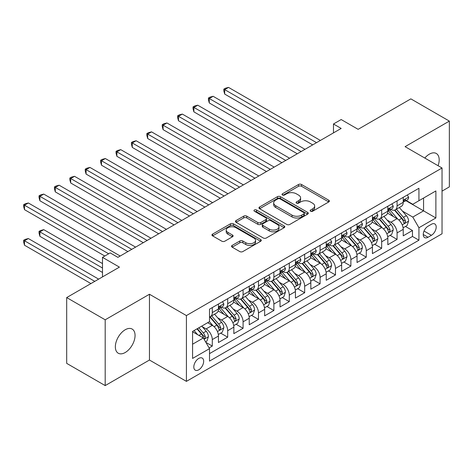<?xml version="1.0" encoding="UTF-8"?>
<svg xmlns="http://www.w3.org/2000/svg" width="473" height="473" viewBox="0 0 473 473"><rect width="100%" height="100%" fill="white"/><g stroke="black" fill="none" stroke-linecap="round" stroke-linejoin="round"><path stroke-width="0.71" d="M310.572 211.23A1.496 0.863 0 0 0 312.688 211.23L328.747 201.959A2.14 1.236 0 0 0 329.374 201.09A2.14 1.236 0 0 0 328.747 200.215L301.543 184.505A2.14 1.236 0 0 0 298.516 184.505L282.458 193.776A1.496 0.863 0 0 0 282.02 194.391A1.496 0.863 0 0 0 282.458 195A1.496 0.863 0 0 0 284.575 195L286.656 193.8A6.841 3.95 0 0 1 296.329 193.8L298.593 195.113A6.841 3.95 0 0 1 300.597 197.903A6.841 3.95 0 0 1 298.593 200.694L296.518 201.894A1.496 0.863 0 0 0 296.08 202.503A1.496 0.863 0 0 0 296.518 203.118A1.496 0.863 0 0 0 298.634 203.118L300.71 201.918A6.841 3.95 0 0 1 310.383 201.918L312.653 203.224A6.841 3.95 0 0 1 314.657 206.015A6.841 3.95 0 0 1 312.653 208.812L310.572 210.012A1.496 0.863 0 0 0 310.134 210.621A1.496 0.863 0 0 0 310.572 211.23L310.572 210.012M125.203 352.521A13.936 8.047 120 0 0 134.308 340.241A13.936 8.047 120 0 0 132.174 329.072A13.936 8.047 120 0 0 125.203 329.758A13.936 8.047 120 0 0 116.098 342.044A13.936 8.047 120 0 0 118.238 353.213A13.936 8.047 120 0 0 125.203 352.521M438.087 165.721A13.936 8.047 120 0 0 436.301 153.483A13.936 8.047 120 0 0 429.33 154.174A13.936 8.047 120 0 0 424.807 158.053M198.737 369.815A6.971 4.021 120 0 0 203.289 363.672A6.971 4.021 120 0 0 202.219 358.085A6.971 4.021 120 0 0 198.737 358.433A6.971 4.021 120 0 0 194.184 364.571A6.971 4.021 120 0 0 195.248 370.158A6.971 4.021 120 0 0 198.737 369.815M232.166 245.416A2.14 1.236 0 0 0 231.539 246.291A2.14 1.236 0 0 0 232.166 247.166L239.799 251.571A2.14 1.236 0 0 0 242.82 251.571L260.658 241.271A2.14 1.236 0 0 0 261.279 240.402A2.14 1.236 0 0 0 260.658 239.527L233.449 223.818A2.14 1.236 0 0 0 230.428 223.818L212.59 234.117A2.14 1.236 0 0 0 211.963 234.992A2.14 1.236 0 0 0 212.59 235.861L221.813 241.189A2.14 1.236 0 0 0 224.835 241.189L232.468 236.778A2.14 1.236 0 0 0 233.094 235.909A2.14 1.236 0 0 0 232.468 235.034L227.891 232.397A5.717 3.299 0 0 1 226.218 230.061A5.717 3.299 0 0 1 229.748 227.01A5.717 3.299 0 0 1 235.98 227.726L253.895 238.067A5.717 3.299 0 0 1 255.568 240.402A5.717 3.299 0 0 1 252.038 243.453A5.717 3.299 0 0 1 245.806 242.738L242.82 241.011A2.14 1.236 0 0 0 239.799 241.011L232.166 245.416L232.166 247.166M442.036 191.116L449.35 186.894L449.35 121.1L410.854 98.875L358.114 129.324L341.175 119.545L333.477 123.991L341.175 128.437L117.889 257.347L110.191 252.901L102.493 257.347L102.493 276.906M105.189 319.801L105.189 385.596L149.456 360.03L149.456 294.241L105.189 319.801L66.687 297.576L119.433 267.127L102.493 257.347M149.456 294.241L186.415 315.58L442.036 167.998L442.036 233.786L186.415 381.368L186.415 315.58M449.35 121.1L405.077 146.66L442.036 167.998M286.804 224.433A2.14 1.236 0 0 0 289.825 224.433L307.663 214.133A2.14 1.236 0 0 0 308.29 213.264A2.14 1.236 0 0 0 307.663 212.389L280.459 196.679A2.14 1.236 0 0 0 277.432 196.679L259.6 206.979A2.14 1.236 0 0 0 258.973 207.848A2.14 1.236 0 0 0 259.6 208.723L286.804 224.433M254.982 211.555A1.496 0.863 0 0 1 256.502 211.768L256.502 209.988L284.161 225.958A2.14 1.236 0 0 1 284.787 226.833A2.14 1.236 0 0 1 284.161 227.702L266.323 238.002A2.14 1.236 0 0 1 263.301 238.002L236.092 222.292L236.092 220.548A2.14 1.236 0 0 0 235.465 221.423A2.14 1.236 0 0 0 236.092 222.292M236.092 220.548L243.725 216.143A2.14 1.236 0 0 1 246.752 216.143L257.785 222.511A2.14 1.236 0 0 0 260.806 222.511L265.873 219.59A2.14 1.236 0 0 0 266.494 218.715A2.14 1.236 0 0 0 265.873 217.84L254.385 211.212A1.496 0.863 0 0 1 253.948 210.597A1.496 0.863 0 0 1 254.87 209.799A1.496 0.863 0 0 1 256.502 209.988M105.189 385.596L66.687 363.365L66.687 297.576M209.09 347.921L212.288 346.076L205.897 342.387M202.261 326.683L206.127 328.918A8.709 5.032 60 0 1 212.288 339.584L218.443 336.031L218.443 342.517L227.684 337.184L220.678 333.14M217.657 317.791L221.524 320.026A8.709 5.032 60 0 1 227.684 330.692L233.845 327.139L233.845 333.631L243.081 328.292L236.074 324.247M233.059 308.904L236.926 311.133A8.709 5.032 60 0 1 243.081 321.806L249.241 318.246L249.241 324.738L258.483 319.405L251.476 315.361M248.455 300.012L252.322 302.247A8.709 5.032 60 0 1 258.483 312.913L264.644 309.36L264.644 315.846L273.879 310.513L266.873 306.469M263.857 291.12L267.724 293.355A8.709 5.032 60 0 1 273.879 304.021L280.04 300.467L280.04 306.959L289.281 301.62L282.275 297.576M279.253 282.233L283.12 284.462A8.709 5.032 60 0 1 289.281 295.134L295.442 291.575L295.442 298.067L304.677 292.734L297.671 288.69M294.655 273.341L298.516 275.576A8.709 5.032 60 0 1 304.677 286.242L310.838 282.688L310.838 289.174L320.079 283.841L313.073 279.797M310.052 264.448L313.918 266.683A8.709 5.032 60 0 1 320.079 277.349L326.234 273.796L326.234 280.288L335.475 274.949L328.469 270.905M325.448 255.562L329.314 257.791A8.709 5.032 60 0 1 335.475 268.463L341.636 264.904L341.636 271.396L350.877 266.062L343.871 262.018M340.85 246.67L344.716 248.904A8.709 5.032 60 0 1 350.877 259.571L357.032 256.017L357.032 262.503L366.273 257.17L359.267 253.126M356.246 237.777L360.113 240.012A8.709 5.032 60 0 1 366.273 250.678L372.434 247.125L372.434 253.617L381.67 248.278L374.663 244.234M371.648 228.891L375.515 231.12A8.709 5.032 60 0 1 381.67 241.792L387.83 238.232L387.83 244.724L397.072 239.391L397.072 232.899A8.709 5.032 -120 0 0 390.911 222.233L387.044 219.998M390.065 235.347L397.072 239.391M218.443 336.031A8.709 5.032 -120 0 0 212.288 325.359L207.665 322.692M233.845 327.139A8.709 5.032 -120 0 0 227.684 316.467L218.159 310.974M249.241 318.246A8.709 5.032 -120 0 0 243.081 307.58L233.561 302.081M264.644 309.36A8.709 5.032 -120 0 0 258.483 298.688L248.958 293.189M280.04 300.467A8.709 5.032 -120 0 0 273.879 289.795L264.36 284.303M295.442 291.575A8.709 5.032 -120 0 0 289.281 280.909L279.756 275.41M310.838 282.688A8.709 5.032 -120 0 0 304.677 272.016L295.158 266.518M326.234 273.796A8.709 5.032 -120 0 0 320.079 263.124L310.554 257.631M341.636 264.904A8.709 5.032 -120 0 0 335.475 254.238L325.95 248.739M357.032 256.017A8.709 5.032 -120 0 0 350.877 245.345L341.352 239.846M372.434 247.125A8.709 5.032 -120 0 0 366.273 236.453L356.748 230.96M387.83 238.232A8.709 5.032 -120 0 0 381.67 227.566L372.15 222.068M431.411 224.273L428.024 226.23A6.752 3.896 120 0 0 423.613 232.178A6.752 3.896 120 0 0 424.648 237.588A6.752 3.896 120 0 0 428.024 237.257L431.411 235.3A6.752 3.896 120 0 0 435.822 229.352A6.752 3.896 120 0 0 434.788 223.942A6.752 3.896 120 0 0 431.411 224.273M192.576 344.208L203.355 337.982L209.515 348.654L209.515 361.1L418.936 240.189L418.936 227.744L412.775 217.072L402.446 211.106M209.515 348.654L192.576 358.433L192.576 331.407L209.515 321.628L209.515 309.176L418.936 188.272L418.936 200.718L435.875 190.938L435.875 217.964L418.936 227.744M221.447 307.178L221.524 307.225A8.709 5.032 60 0 0 225.881 307.657L232.042 304.098A8.709 5.032 -120 0 0 233.845 300.113L233.845 295.134M236.843 298.286L236.926 298.333A8.709 5.032 60 0 0 241.277 298.765L247.438 295.205A8.709 5.032 -120 0 0 249.241 291.22L249.241 286.242M252.239 289.393L252.322 289.441A8.709 5.032 60 0 0 256.679 289.872L262.834 286.319A8.709 5.032 -120 0 0 264.644 282.328L264.644 277.349M267.641 280.507L267.724 280.554A8.709 5.032 60 0 0 272.076 280.986L278.236 277.426A8.709 5.032 -120 0 0 280.04 273.441L280.04 268.463M283.037 271.614L283.12 271.662A8.709 5.032 60 0 0 287.478 272.093L293.632 268.534A8.709 5.032 -120 0 0 295.442 264.549L295.442 259.571M298.439 262.722L298.516 262.769A8.709 5.032 60 0 0 302.874 263.201L309.035 259.647A8.709 5.032 -120 0 0 310.838 255.657L310.838 250.678M313.836 253.835L313.918 253.883A8.709 5.032 60 0 0 318.276 254.314L324.431 250.755A8.709 5.032 -120 0 0 326.234 246.77L326.234 241.792M329.238 244.943L329.314 244.99A8.709 5.032 60 0 0 333.672 245.422L339.833 241.863A8.709 5.032 -120 0 0 341.636 237.878L341.636 232.899M344.634 236.051L344.716 236.098A8.709 5.032 60 0 0 349.068 236.53L355.229 232.976A8.709 5.032 -120 0 0 357.032 228.985L357.032 224.007M360.036 227.164L360.113 227.211A8.709 5.032 60 0 0 364.47 227.643L370.631 224.084A8.709 5.032 -120 0 0 372.434 220.099L372.434 215.12M375.432 218.272L375.515 218.319A8.709 5.032 60 0 0 379.866 218.751L386.027 215.191A8.709 5.032 -120 0 0 387.83 211.206L387.83 206.228M209.515 353.633L412.468 236.459L412.468 230.499L403.233 235.832L403.233 229.346A8.709 5.032 -120 0 0 397.072 218.674L387.547 213.175M390.828 209.379L390.911 209.427A8.709 5.032 -120 0 0 395.268 209.858A8.709 5.032 -120 0 0 397.072 205.873L397.072 200.895M395.268 209.858L401.429 206.305A8.709 5.032 -120 0 0 403.233 202.314L403.233 197.336M212.288 307.58L212.288 312.558A8.709 5.032 60 0 1 210.479 316.543A8.709 5.032 60 0 1 209.515 316.898M210.479 316.543L216.64 312.99A8.709 5.032 -120 0 0 218.443 308.999L218.443 304.021M227.684 298.688L227.684 303.666A8.709 5.032 60 0 1 225.881 307.657M243.081 289.795L243.081 294.774A8.709 5.032 60 0 1 241.277 298.765M258.483 280.909L258.483 285.887A8.709 5.032 60 0 1 256.679 289.872M273.879 272.016L273.879 276.995A8.709 5.032 60 0 1 272.076 280.986M289.281 263.124L289.281 268.102A8.709 5.032 60 0 1 287.478 272.093M304.677 254.238L304.677 259.216A8.709 5.032 60 0 1 302.874 263.201M320.079 245.345L320.079 250.323A8.709 5.032 60 0 1 318.276 254.314M335.475 236.453L335.475 241.431A8.709 5.032 60 0 1 333.672 245.422M350.877 227.566L350.877 232.545A8.709 5.032 60 0 1 349.068 236.53M366.273 218.674L366.273 223.652A8.709 5.032 60 0 1 364.47 227.643M381.67 209.781L381.67 214.76A8.709 5.032 60 0 1 379.866 218.751M381.67 241.792L381.67 248.278M366.273 250.678L366.273 257.17M350.877 259.571L350.877 266.062M335.475 268.463L335.475 274.949M320.079 277.349L320.079 283.841M304.677 286.242L304.677 292.734M289.281 295.134L289.281 301.62M273.879 304.021L273.879 310.513M258.483 312.913L258.483 319.405M243.081 321.806L243.081 328.292M227.684 330.692L227.684 337.184M212.288 339.584L212.288 346.076M203.355 337.982L192.576 331.762M412.775 217.072L423.56 210.852L423.56 198.051L435.875 190.938M405.923 200.67L435.875 217.964M406.23 200.493L412.775 204.271L418.936 200.718M149.456 360.03L186.415 381.368M333.477 123.991L333.477 132.883M405.462 226.455L412.468 230.499M412.468 236.459L418.936 240.189M311.169 211.443L312.653 210.591A6.841 3.95 0 0 0 314.657 207.795L314.657 206.015M300.597 197.903L300.597 199.683A6.841 3.95 0 0 1 298.593 202.474L297.115 203.325M328.747 200.215L328.747 201.959L301.543 186.285A2.14 1.236 0 0 0 298.516 186.285L283.055 195.213M307.633 214.151L280.459 198.459A2.14 1.236 0 0 0 277.432 198.459L259.624 208.741M303.885 213.873A1.496 0.863 0 0 0 304.322 213.264A1.496 0.863 0 0 0 303.885 212.649L280.004 198.861A1.496 0.863 0 0 0 277.888 198.861L275.694 200.126A6.841 3.95 0 0 0 273.69 202.923A6.841 3.95 0 0 0 275.694 205.714L292.018 215.138A6.841 3.95 0 0 0 301.691 215.138L303.885 213.873L303.885 215.653A1.496 0.863 0 0 0 304.322 215.038L304.322 213.264M273.69 202.923L273.69 204.697A6.841 3.95 0 0 0 275.694 207.493L275.694 205.714M303.885 215.653L301.691 216.918A6.841 3.95 0 0 1 292.018 216.918L275.694 207.493M236.122 222.31L243.725 217.917L243.725 216.143M266.494 218.715L266.494 220.495A2.14 1.236 0 0 1 265.873 221.364L260.806 224.291A2.14 1.236 0 0 1 257.785 224.291L246.752 217.917A2.14 1.236 0 0 0 243.725 217.917M256.502 211.768L284.131 227.72M269.232 229.121A5.717 3.299 0 0 0 275.463 229.837A5.717 3.299 0 0 0 278.993 226.786A5.717 3.299 0 0 0 277.32 224.45L271.011 220.808A2.14 1.236 0 0 0 267.984 220.808L262.923 223.735A2.14 1.236 0 0 0 262.296 224.604A2.14 1.236 0 0 0 262.923 225.479L269.232 229.121L269.232 230.901A5.717 3.299 0 0 0 275.463 231.616A5.717 3.299 0 0 0 278.993 228.565L278.993 226.786M262.296 224.604L262.296 226.384A2.14 1.236 0 0 0 262.923 227.259L262.923 225.479M269.232 230.901L262.923 227.259M255.568 240.402L255.568 242.176A5.717 3.299 0 0 1 252.038 245.227A5.717 3.299 0 0 1 245.806 244.511L242.82 242.791A2.14 1.236 0 0 0 239.799 242.791L232.19 247.178M226.218 230.061L226.218 231.835A5.717 3.299 0 0 0 227.891 234.17L227.891 232.397M232.438 236.796L227.891 234.17M260.629 241.289L233.449 225.597A2.14 1.236 0 0 0 230.428 225.597L212.619 235.879M403.102 227.82L407.082 225.52L408.619 221.074A5.771 3.335 -120 0 0 406.372 215.658L399.336 207.511M397.929 219.236L389.888 209.929M393.353 216.528L388.682 211.124A13.829 7.982 -120 0 0 388.256 210.645M224.681 129.637L281.89 162.665L193.883 111.859L193.883 107.412L197.732 105.189L289.588 158.219M394.482 210.172L401.601 218.414A5.771 3.335 60 0 1 403.658 222.387L404.078 223.073L404.858 222.96L405.503 221.323A5.771 3.335 -120 0 0 403.445 217.344L396.409 209.202M394.902 210.036L402.547 218.893A2.939 1.697 60 0 1 403.286 220.04L405.503 221.323M407.312 194.982L408.619 197.247A5.771 3.335 60 0 1 407.424 199.801L404.498 201.492A5.771 3.335 -120 0 0 405.503 200.162L405.385 199.647M316.538 142.663L224.681 89.628L228.53 87.404L320.387 140.44M403.422 201.758L403.445 201.758A5.771 3.335 -120 0 0 404.498 201.492M404.758 199.73L405.503 200.162C405.142 199.293 404.527 199.647 403.658 201.226A5.771 3.335 60 0 1 403.233 202.048M312.683 144.886L224.681 94.074L224.681 89.628L223.835 89.143L225.373 88.25L228.53 87.404M224.681 94.074L223.835 90.917L223.835 89.143M387.7 236.707L391.679 234.413L393.223 229.967A5.771 3.335 -120 0 0 390.976 224.545L383.94 216.403M382.527 228.128L374.486 218.816M377.951 225.42L373.286 220.016A13.829 7.982 -120 0 0 372.854 219.531M209.285 138.53L266.488 171.557L178.487 120.745L178.487 116.299L182.336 114.076L274.186 167.111M379.086 219.064L386.199 227.3A5.771 3.335 60 0 1 388.256 231.279L388.676 231.965L389.456 231.853L390.107 230.209A5.771 3.335 -120 0 0 388.049 226.236L381.013 218.088M379.5 218.928L387.151 227.785A2.939 1.697 60 0 1 387.89 228.932L390.107 230.209M372.304 245.599L376.283 243.299L377.821 238.853A5.771 3.335 -120 0 0 375.574 233.437L368.538 225.29M367.131 237.02L359.09 227.708M362.555 234.306L357.884 228.902A13.829 7.982 -120 0 0 357.458 228.424M193.883 147.416L251.092 180.444L163.084 129.637L163.084 125.191L166.934 122.968L258.79 175.997M363.684 227.956L370.802 236.193A5.771 3.335 60 0 1 372.86 240.166L373.28 240.852L374.06 240.745L374.705 239.102A5.771 3.335 -120 0 0 372.647 235.128L365.611 226.981M364.104 227.82L371.748 236.671A2.939 1.697 60 0 1 372.493 237.824L374.705 239.102M356.902 254.492L360.881 252.192L362.424 247.746A5.771 3.335 -120 0 0 360.178 242.33L353.142 234.182M351.729 245.907L343.688 236.601M347.152 243.199L342.487 237.795A13.829 7.982 -120 0 0 342.056 237.316M178.487 156.309L235.69 189.336L147.688 138.53L147.688 134.084L151.537 131.861L243.388 184.89M348.288 236.843L355.4 245.085A5.771 3.335 60 0 1 357.458 249.058L357.878 249.744L358.658 249.632L359.309 247.994A5.771 3.335 -120 0 0 357.251 244.015L350.215 235.873M348.702 236.707L356.352 245.564A2.939 1.697 60 0 1 357.091 246.711L359.309 247.994M341.506 263.378L345.485 261.084L347.022 256.638A5.771 3.335 -120 0 0 344.776 251.216L337.74 243.075M336.333 254.799L328.292 245.487M331.756 252.091L327.091 246.687A13.829 7.982 -120 0 0 326.66 246.202M163.084 165.201L220.294 198.228L132.286 147.416L132.286 142.97L136.141 140.747L227.992 193.782M332.886 245.735L340.004 253.971A5.771 3.335 60 0 1 342.062 257.951L342.482 258.636L343.262 258.524L343.906 256.88A5.771 3.335 -120 0 0 341.849 252.907L334.813 244.76M333.305 245.599L340.95 254.456A2.939 1.697 60 0 1 341.695 255.603L343.906 256.88M391.91 203.869L393.223 206.139A5.771 3.335 60 0 1 392.028 208.694L389.102 210.379A5.771 3.335 -120 0 0 390.107 209.054L389.983 208.54M301.135 151.549L209.285 98.52L213.134 96.297L304.984 149.326M388.026 210.651L388.049 210.651A5.771 3.335 -120 0 0 389.102 210.379M389.362 208.623L390.107 209.054C389.74 208.185 389.125 208.54 388.256 210.118A5.771 3.335 60 0 1 387.83 210.94M297.286 153.772L209.285 102.966L209.285 98.52L208.433 98.029L209.977 97.142L213.134 96.297M209.285 102.966L208.433 99.809L208.433 98.029M376.514 212.761L377.821 215.032A5.771 3.335 60 0 1 376.626 217.58L373.7 219.271A5.771 3.335 -120 0 0 374.705 217.941L374.586 217.432M285.739 160.442L193.037 106.922L194.574 106.035L197.732 105.189M372.623 219.543L372.647 219.543A5.771 3.335 -120 0 0 373.7 219.271M373.96 217.515L374.705 217.941C374.344 217.072 373.729 217.426 372.86 219.011A5.771 3.335 60 0 1 372.434 219.833M193.883 111.859L193.037 108.701L193.037 106.922M361.112 221.654L362.424 223.918A5.771 3.335 60 0 1 361.23 226.472L358.303 228.163A5.771 3.335 -120 0 0 359.309 226.833L359.184 226.319M270.337 169.334L177.635 115.814L179.178 114.921L182.336 114.076M357.227 228.429L357.251 228.429A5.771 3.335 -120 0 0 358.303 228.163M358.564 226.401L359.309 226.833C358.942 225.964 358.327 226.319 357.458 227.897A5.771 3.335 60 0 1 357.032 228.719M178.487 120.745L177.635 117.588L177.635 115.814M345.716 230.54L347.022 232.811A5.771 3.335 60 0 1 345.828 235.365L342.901 237.05A5.771 3.335 -120 0 0 343.906 235.725L343.788 235.211M254.941 178.22L162.239 124.701L163.776 123.814L166.934 122.968M341.825 237.322L341.849 237.322A5.771 3.335 -120 0 0 342.901 237.05M343.161 235.294L343.906 235.725C343.546 234.856 342.931 235.211 342.062 236.79A5.771 3.335 60 0 1 341.636 237.612M163.084 129.637L162.239 126.48L162.239 124.701M326.11 272.271L330.089 269.971L331.626 265.524A5.771 3.335 -120 0 0 329.379 260.109L322.344 251.961M320.93 263.692L312.89 254.379M316.354 260.978L311.689 255.574A13.829 7.982 -120 0 0 311.264 255.095M147.688 174.088L204.892 207.115L116.89 156.309L116.89 151.863L120.739 149.639L212.596 202.669M317.489 254.628L324.602 262.864A5.771 3.335 60 0 1 326.66 266.837L327.08 267.523L327.86 267.416L328.51 265.773A5.771 3.335 -120 0 0 326.453 261.8L319.417 253.652M317.909 254.492L325.554 263.343A2.939 1.697 60 0 1 326.293 264.496L328.51 265.773M330.32 239.433L331.626 241.703A5.771 3.335 60 0 1 330.432 244.251L327.505 245.942A5.771 3.335 -120 0 0 328.51 244.612L328.386 244.103M239.539 187.113L146.843 133.593L148.38 132.706L151.537 131.861M326.429 246.214L326.453 246.214A5.771 3.335 -120 0 0 327.505 245.942M327.765 244.18L328.51 244.612C328.15 243.743 327.529 244.098 326.66 245.682A5.771 3.335 60 0 1 326.234 246.504M147.688 138.53L146.843 135.373L146.843 133.593M310.708 281.163L314.687 278.863L316.224 274.417A5.771 3.335 -120 0 0 313.977 269.001L306.942 260.854M305.534 272.578L297.493 263.272M300.958 269.87L296.293 264.466A13.829 7.982 -120 0 0 295.862 263.987M132.286 182.98L189.496 216.007L101.488 165.201L101.488 160.755L105.343 158.532L197.194 211.561M302.087 263.514L309.206 271.756A5.771 3.335 60 0 1 311.264 275.729L311.683 276.415L312.464 276.303L313.108 274.665A5.771 3.335 -120 0 0 311.051 270.686L304.021 262.545M302.507 263.378L310.152 272.235A2.939 1.697 60 0 1 310.897 273.382L313.108 274.665M314.917 248.325L316.224 250.589A5.771 3.335 60 0 1 315.03 253.144L312.109 254.835A5.771 3.335 -120 0 0 313.108 253.504L312.99 252.99M224.143 196.005L131.441 142.485L132.984 141.593L136.141 140.747M311.033 255.101L311.051 255.101A5.771 3.335 -120 0 0 312.109 254.835M312.363 253.073L313.108 253.504C312.748 252.635 312.133 252.99 311.264 254.569A5.771 3.335 60 0 1 310.838 255.39M132.286 147.416L131.441 144.259L131.441 142.485M295.312 290.05L299.291 287.755L300.828 283.309A5.771 3.335 -120 0 0 298.581 277.888L291.545 269.746M290.132 281.47L282.091 272.158M285.562 278.763L280.891 273.359A13.829 7.982 -120 0 0 280.465 272.874M116.89 191.872L174.094 224.9L86.092 174.088L86.092 169.641L89.941 167.418L181.798 220.453M286.691 272.407L293.81 280.643A5.771 3.335 60 0 1 295.867 284.622L296.287 285.308L297.062 285.195L297.712 283.552A5.771 3.335 -120 0 0 295.655 279.578L288.619 271.431M287.111 272.271L294.756 281.122A2.939 1.697 60 0 1 295.495 282.275L297.712 283.552M299.521 257.211L300.828 259.482A5.771 3.335 60 0 1 299.634 262.036L296.707 263.721A5.771 3.335 -120 0 0 297.712 262.397L297.588 261.882M208.741 204.892L116.045 151.372L117.582 150.485L120.739 149.639M295.631 263.993L295.655 263.993A5.771 3.335 -120 0 0 296.707 263.721M296.967 261.965L297.712 262.397C297.351 261.528 296.731 261.882 295.867 263.461A5.771 3.335 60 0 1 295.442 264.283M116.89 156.309L116.045 153.151L116.045 151.372M279.91 298.942L283.889 296.642L285.432 292.196A5.771 3.335 -120 0 0 283.179 286.78L276.143 278.632M274.736 290.363L266.695 281.051M270.16 287.649L265.495 282.245A13.829 7.982 -120 0 0 265.063 281.766M101.488 200.759L158.697 233.786L70.696 182.98L70.696 178.534L74.545 176.311L166.395 229.34M271.289 281.299L278.408 289.535A5.771 3.335 60 0 1 280.465 293.508L280.885 294.194L281.666 294.088L282.316 292.444A5.771 3.335 -120 0 0 280.258 288.471L273.223 280.323M271.709 281.163L279.36 290.014A2.939 1.697 60 0 1 280.099 291.167L282.316 292.444M284.119 266.104L285.432 268.374A5.771 3.335 60 0 1 284.232 270.923L281.311 272.614A5.771 3.335 -120 0 0 282.316 271.283L282.192 270.775M193.345 213.784L100.643 160.264L102.186 159.377L105.343 158.532M280.235 272.886L280.258 272.886A5.771 3.335 -120 0 0 281.311 272.614M281.571 270.852L282.316 271.283C281.949 270.414 281.334 270.769 280.465 272.353A5.771 3.335 60 0 1 280.04 273.175M101.488 165.201L100.643 162.044L100.643 160.264M264.513 307.834L268.493 305.534L270.03 301.088A5.771 3.335 -120 0 0 267.783 295.672L260.747 287.525M259.34 299.249L251.299 289.943M254.764 296.541L250.093 291.137A13.829 7.982 -120 0 0 249.667 290.659M86.092 209.651L143.295 242.679L55.294 191.872L55.294 187.426L59.143 185.203L150.999 238.232M255.893 290.186L263.012 298.428A5.771 3.335 60 0 1 265.069 302.401L265.489 303.087L266.264 302.974L266.914 301.336A5.771 3.335 -120 0 0 264.856 297.357L257.82 289.216M256.313 290.05L263.958 298.906A2.939 1.697 60 0 1 264.697 300.053L266.914 301.336M249.111 316.721L253.09 314.427L254.634 309.981A5.771 3.335 -120 0 0 252.387 304.559L245.351 296.417M243.938 308.142L235.897 298.83M239.362 305.434L234.697 300.03A13.829 7.982 -120 0 0 234.265 299.545M70.696 218.544L127.899 251.571L39.898 200.759L39.898 196.313L43.747 194.09L135.597 247.125M240.497 299.078L247.61 307.314A5.771 3.335 60 0 1 249.667 311.293L250.087 311.979L250.867 311.867L251.518 310.223A5.771 3.335 -120 0 0 249.46 306.25L242.424 298.102M240.911 298.942L248.561 307.793A2.939 1.697 60 0 1 249.301 308.946L251.518 310.223M233.715 325.613L237.694 323.313L239.232 318.867A5.771 3.335 -120 0 0 236.985 313.451L229.949 305.304M228.542 317.034L220.501 307.722M223.966 314.32L219.295 308.916A13.829 7.982 -120 0 0 218.869 308.437M55.294 227.43L104.799 256.017L24.495 209.651L24.495 205.205L28.345 202.982L120.201 256.011M225.095 307.97L232.213 316.206A5.771 3.335 60 0 1 234.271 320.18L234.691 320.865L235.471 320.759L236.116 319.115A5.771 3.335 -120 0 0 234.058 315.142L227.022 306.995M225.515 307.834L233.159 316.685A2.939 1.697 60 0 1 233.899 317.838L236.116 319.115M218.313 334.506L222.292 332.206L223.835 327.759A5.771 3.335 -120 0 0 221.589 322.344L214.553 314.196M213.14 325.921L209.456 321.658M208.563 323.213L207.966 322.521M102.493 263.573L43.747 229.653L39.898 231.876L39.898 236.323L102.493 272.46M209.699 316.857L216.811 325.099A5.771 3.335 60 0 1 218.869 329.072L219.289 329.758L220.069 329.646L220.72 328.008A5.771 3.335 -120 0 0 218.662 324.029L211.626 315.887M210.113 316.721L217.763 325.578A2.939 1.697 60 0 1 218.502 326.725L220.72 328.008M39.898 236.323L39.046 233.165L39.046 231.386L102.493 268.02M39.046 231.386L40.589 230.499L43.747 229.653M268.723 274.996L270.03 277.261A5.771 3.335 60 0 1 268.835 279.815L265.909 281.506A5.771 3.335 -120 0 0 266.914 280.176L266.796 279.661M177.949 222.677L85.246 169.157L86.784 168.264L89.941 167.418M264.833 281.772L264.856 281.772A5.771 3.335 -120 0 0 265.909 281.506M266.169 279.744L266.914 280.176C266.553 279.307 265.938 279.661 265.069 281.24A5.771 3.335 60 0 1 264.644 282.062M86.092 174.088L85.246 170.93L85.246 169.157M253.321 283.883L254.634 286.153A5.771 3.335 60 0 1 253.439 288.707L250.513 290.392A5.771 3.335 -120 0 0 251.518 289.068L251.394 288.554M162.546 231.563L69.844 178.043L71.388 177.156L74.545 176.311M249.437 290.664L249.46 290.664A5.771 3.335 -120 0 0 250.513 290.392M250.773 288.636L251.518 289.068C251.151 288.199 250.536 288.554 249.667 290.132A5.771 3.335 60 0 1 249.241 290.954M70.696 182.98L69.844 179.823L69.844 178.043M237.925 292.775L239.232 295.046A5.771 3.335 60 0 1 238.037 297.594L235.111 299.285A5.771 3.335 -120 0 0 236.116 297.955L235.997 297.446M147.15 240.455L54.448 186.936L55.985 186.049L59.143 185.203M234.034 299.557L234.058 299.557A5.771 3.335 -120 0 0 235.111 299.285M235.371 297.523L236.116 297.955C235.755 297.085 235.14 297.44 234.271 299.025A5.771 3.335 60 0 1 233.845 299.847M55.294 191.872L54.448 188.715L54.448 186.936M222.523 301.668L223.835 303.932A5.771 3.335 60 0 1 222.641 306.486L219.714 308.177A5.771 3.335 -120 0 0 220.72 306.847L220.595 306.333M131.748 249.348L39.046 195.828L40.589 194.935L43.747 194.09M218.638 308.443L218.662 308.443A5.771 3.335 -120 0 0 219.714 308.177M219.975 306.415L220.72 306.847C220.353 305.978 219.738 306.333 218.869 307.911A5.771 3.335 60 0 1 218.443 308.733M39.898 200.759L39.046 197.602L39.046 195.828M205.589 341.849L206.896 341.098L208.433 336.652A5.771 3.335 -120 0 0 206.187 331.23L201.758 326.104M197.625 334.677L194.06 330.55M193.167 332.105L192.576 331.419M98.644 279.129L28.345 238.546L24.495 240.769L24.495 245.215L90.94 283.575M196.987 328.859L201.415 333.985A5.771 3.335 60 0 1 203.473 337.964L203.893 338.65L204.673 338.538L205.317 336.894A5.771 3.335 -120 0 0 203.26 332.921L198.831 327.795M197.342 328.652L202.361 334.464A2.939 1.697 60 0 1 203.106 335.617L205.317 336.894M24.495 245.215L23.65 242.058L23.65 240.278L94.789 281.352M23.65 240.278L25.187 239.391L28.345 238.546M108.654 253.794L23.65 204.714L25.187 203.828L28.345 202.982M24.495 209.651L23.65 206.494L23.65 204.714M206.127 328.918L212.288 325.359M221.524 320.026L227.684 316.467M236.926 311.133L243.081 307.58M252.322 302.247L258.483 298.688M267.724 293.355L273.879 289.795M283.12 284.462L289.281 280.909M298.516 275.576L304.677 272.016M313.918 266.683L320.079 263.124M329.314 257.791L335.475 254.238M344.716 248.904L350.877 245.345M360.113 240.012L366.273 236.453M375.515 231.12L381.67 227.566M390.911 222.233L397.072 218.674M397.072 205.873L403.233 202.314M212.288 312.558L218.443 308.999M227.684 303.666L233.845 300.113M243.081 294.774L249.241 291.22M258.483 285.887L264.644 282.328M273.879 276.995L280.04 273.441M289.281 268.102L295.442 264.549M304.677 259.216L310.838 255.657M320.079 250.323L326.234 246.77M335.475 241.431L341.636 237.878M350.877 232.545L357.032 228.985M366.273 223.652L372.434 220.099M381.67 214.76L387.83 211.206M397.072 232.899L403.233 229.346M424.027 231.037L431.411 235.3M423.246 234.502L428.024 237.257M312.653 210.591L312.653 208.812M296.518 203.118L296.518 201.894M298.593 202.474L298.593 200.694M282.458 195L282.458 193.776M298.516 186.285L298.516 184.505M301.543 186.285L301.543 184.505M259.6 208.723L259.6 206.979M277.432 198.459L277.432 196.679M280.459 198.459L280.459 196.679M307.663 214.133L307.663 212.389M292.018 216.918L292.018 215.138M301.691 216.918L301.691 215.138M246.752 217.917L246.752 216.143M257.785 224.291L257.785 222.511M260.806 224.291L260.806 222.511M265.873 221.364L265.873 219.59M284.161 227.702L284.161 225.958M239.799 242.791L239.799 241.011M242.82 242.791L242.82 241.011M245.806 244.511L245.806 242.738M232.468 236.778L232.468 235.034M212.59 235.861L212.59 234.117M230.428 225.597L230.428 223.818M233.449 225.597L233.449 223.818M260.658 241.271L260.658 239.527M402.221 224.858L408.583 221.187M403.445 217.344L406.372 215.658M398.845 220.004L401.601 218.414M408.583 197.182L403.233 200.274M386.819 233.751L393.181 230.079M388.049 226.236L390.976 224.545M383.449 228.891L386.199 227.3M371.423 242.637L377.785 238.966M372.647 235.128L375.574 233.437M368.047 237.783L370.802 236.193M356.027 251.53L362.383 247.858M357.251 244.015L360.178 242.33M352.651 246.675L355.4 245.085M340.625 260.422L346.987 256.75M341.849 252.907L344.776 251.216M337.249 255.562L340.004 253.971M393.181 206.074L387.83 209.161M377.785 214.961L372.434 218.053M362.383 223.853L357.032 226.945M346.987 232.746L341.636 235.832M325.229 269.308L331.585 265.637M326.453 261.8L329.379 260.109M321.853 264.454L324.602 262.864M331.585 241.632L326.234 244.724M309.827 278.201L316.189 274.529M311.051 270.686L313.977 269.001M306.451 273.347L309.206 271.756M316.189 250.524L310.838 253.617M294.431 287.093L300.793 283.422M295.655 279.578L298.581 277.888M291.055 282.233L293.81 280.643M300.793 259.417L295.442 262.503M279.029 295.98L285.39 292.308M280.258 288.471L283.179 286.78M275.658 291.126L278.408 289.535M285.39 268.303L280.04 271.396M263.632 304.872L269.994 301.2M264.856 297.357L267.783 295.672M260.256 300.018L263.012 298.428M248.23 313.765L254.592 310.093M249.46 306.25L252.387 304.559M244.86 308.904L247.61 307.314M232.834 322.651L239.196 318.979M234.058 315.142L236.985 313.451M229.458 317.797L232.213 316.206M217.438 331.543L223.794 327.872M218.662 324.029L221.589 322.344M214.062 326.689L216.811 325.099M269.994 277.196L264.644 280.288M254.592 286.088L249.241 289.174M239.196 294.975L233.845 298.067M223.794 303.867L218.443 306.959M204.088 339.253L208.398 336.764M203.26 332.921L206.187 331.23M198.92 335.428L201.415 333.985"/></g></svg>

